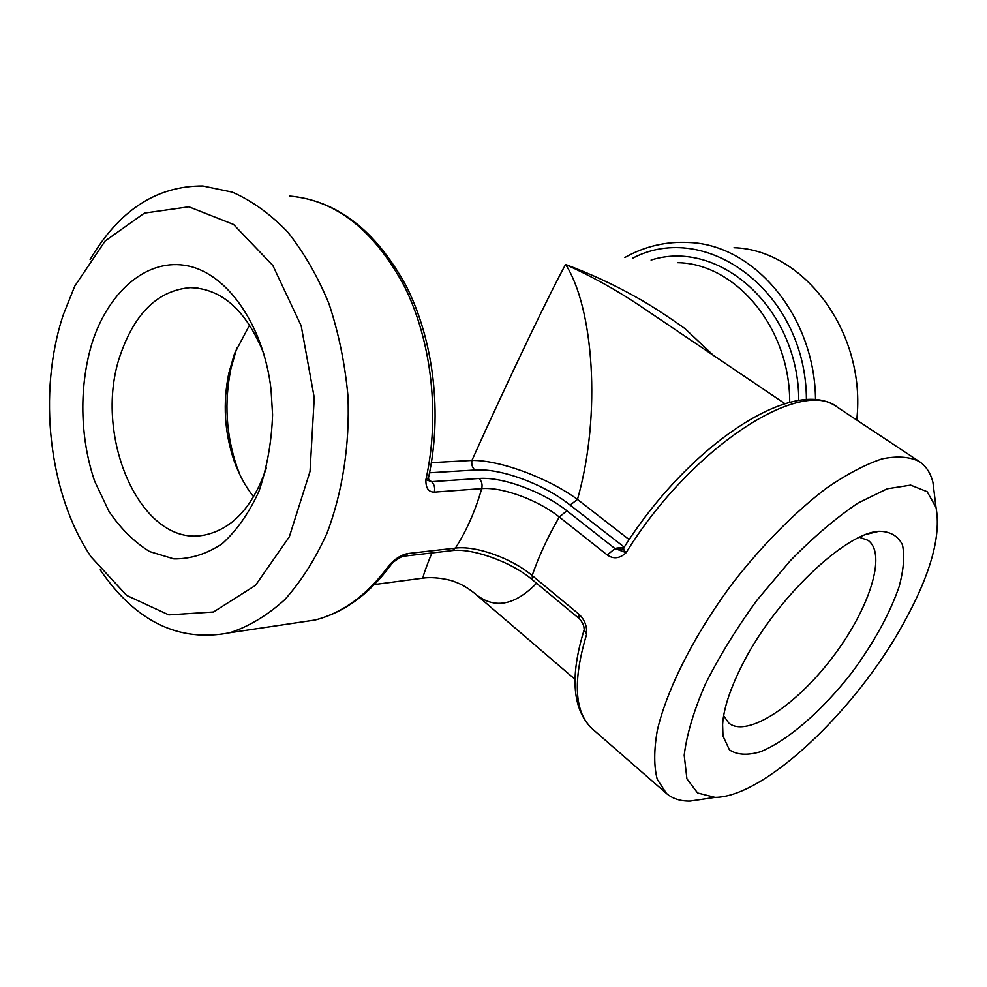 <?xml version="1.0" encoding="UTF-8"?>
<svg xmlns="http://www.w3.org/2000/svg" width="987" height="987" viewBox="0 0 987 987"><rect width="100%" height="100%" fill="white"/><g stroke="black" fill="none" stroke-linecap="round" stroke-linejoin="round"><path stroke-width="1.48" d="M713.379 355.357L685.114 328.733C681.227 325.858 655.467 307.586 635.307 296.692C613.754 284.564 590.522 273.831 565.6 264.491C591.361 276.163 615.617 289.573 638.355 304.712L784.949 403.683M705.471 798.816L690.197 801.062C680.574 801.284 672.678 798.767 666.521 793.523L657.256 779.385C653.863 766.43 653.887 750.083 657.317 730.355C667.064 688.531 694.934 633.555 733.403 582.194C762.988 544.318 795.633 511.476 826.711 487.985C846.908 474.167 865.315 464.47 881.934 458.918C897.158 455.797 909.644 456.685 919.378 461.583C926.077 466.123 930.605 473.069 932.937 482.409L934.825 497.732M434.329 492.131L481.73 488.614C502.284 486.801 538.26 500.076 559.271 517.003L607.301 555.002C613.643 559.358 619.922 558.568 626.14 552.634L614.975 548.562L566.908 510.785C542.998 491.674 502.358 476.622 478.979 478.498L431.529 481.668L425.915 479.62C425.619 487.923 428.432 492.094 434.329 492.131C435.242 487.825 434.317 484.346 431.541 481.668M579.258 618.541C582.355 622.205 583.934 625.376 584.008 628.065L584.501 630.878L586.611 634.357C587.216 626.313 584.649 619.589 578.925 614.185L579.172 618.565L532.548 579.937L532.153 575.532C511.685 558.284 476.092 545.453 455.439 548.106L407.878 553.534C401.524 554.731 395.38 558.506 389.458 564.872L392.147 563.454C392.036 562.405 404.892 554.126 404.473 556.113L403.646 556.212M734.02 247.712C804.047 249.736 866.611 332.792 856.728 420.055M90.138 259.556C118.983 210.367 156.563 185.84 202.853 185.975L232.377 192.157C251.907 200.743 270.302 213.994 287.575 231.896C303.823 252.277 317.629 276.237 328.992 303.786C338.64 332.915 344.969 363.611 347.955 395.886C349.929 444.545 342.538 492.291 326.956 533.338C315.223 559.247 301.183 581.318 284.861 599.565C267.576 615.259 249.279 626.313 229.983 632.716C179.079 642.722 135.824 621.773 100.23 569.869M407.878 553.534L404.497 556.113L451.195 550.721M607.301 555.002L614.975 548.562L616.937 548.056L622.106 549.303L623.932 547.6M229.983 632.716L315.087 620.021C343.217 612.717 368.003 594.334 389.458 564.872L391.666 563.935M431.529 481.668L428.42 479.583M428.58 477.474L425.915 479.62C440.128 415.65 431.788 341.49 404.46 286.427C374.073 230.045 335.703 199.917 289.351 196.031C336.912 200.275 375.936 230.415 406.422 286.452C433.935 341.083 442.447 414.404 428.457 478.029L428.481 480.003M429.567 472.798L474.907 470.034C500.286 467.912 544.293 484.235 570.116 505.085L577.481 499.422C601.959 413.454 593.039 306.587 565.6 264.491C551.449 289.796 509.119 377.676 471.922 460.448L431.418 462.632M474.907 470.034C472.317 467.665 471.317 464.458 471.922 460.448C499.632 459.893 548.155 477.955 577.481 499.422L629.151 539.581M570.116 505.085L624.228 547.106M616.937 548.056L624.092 547.304M584.156 629.435L586.611 634.357C572.509 681.301 574.483 712.873 592.533 729.06L666.521 793.523M431.85 552.954C425.816 567.944 422.88 576.334 423.028 578.135L423.941 578.037M626.14 552.634C623.698 550.573 623.105 548.686 624.339 546.958C689.938 443.434 795.053 375.085 837.581 407.36C801.518 376.763 691.554 446.593 626.14 552.634M474.34 593.101L474.685 593.397C493.586 609.448 514.202 606.067 536.558 583.255M859.517 537.31L868.054 540.345C887.301 554.114 868.955 609.818 832.349 657.564C796.04 705.532 747.208 738.017 728.825 723.126L723.631 715.686M743.359 662.635C727.259 694.034 720.461 718.499 722.99 736.055L729.442 749.873C737.079 754.956 747.393 755.586 760.348 751.798C787.848 740.743 822.664 710.221 851.941 672.48C873.754 642.882 889.447 614.358 899.046 586.895C903.636 570.017 904.783 556.014 902.476 544.886C898.071 535.929 890.237 531.388 878.985 531.277C845.205 532.82 776.189 598.381 743.359 662.635M903.105 624.117C855.741 710.184 764.814 797.052 715.069 797.397L697.599 792.993L686.915 778.854L684.201 755.252C686.582 735.13 693.516 711.639 705.026 684.805C719.029 656.787 736.364 628.583 757.004 600.17L790.242 560.752C813.547 537.002 836.112 517.793 857.937 503.099L887.19 488.799L910.656 485.135L927.126 491.686L936.009 507.355C941.364 536.015 930.396 574.94 903.105 624.117M266.342 468.072C253.079 506.479 232.735 528.748 205.308 534.868C140.635 549.574 90.545 432.972 121.574 351.483C136.243 311.547 159.154 290.264 190.294 287.636C221.878 288.599 246.343 310.535 263.714 353.42M92.729 340.91C78.837 384.819 79.626 437.377 94.715 481.36L108.952 511.328C120.759 528.736 134.331 542.159 149.679 551.585L173.835 558.889C190.54 559.074 206.641 554.028 222.149 543.738C236.794 530.5 249.069 512.981 258.989 491.181C267.07 467.468 271.61 441.991 272.585 414.762L271.043 389.458C263.628 325.513 227.775 274.201 188.098 265.947C148.334 257.508 109.828 289.894 92.729 340.91M249.637 324.945L234.536 353.519L228.799 373.271C222.692 403.239 224.456 432.442 234.129 460.867C238.99 474.599 245.492 486.591 253.634 496.843M63.378 314.582L74.741 286.181L105.14 240.976L144.423 213.093L188.862 206.789L233.549 224.444L272.844 265.491L301.183 325.784L314.261 397.724L310.029 471.465L289.314 536.817L255.46 585.402L213.451 612.002L168.814 614.901L126.657 595.42L91.186 557.013C48.708 494.351 37.309 392.542 63.378 314.582M240.014 475.018L236.966 467.073C226.072 435.057 224.074 402.165 230.97 368.422L237.003 347.338M566.908 510.785L559.271 517.003C547.723 537.076 538.68 556.582 532.153 575.532L578.925 614.185M391.481 564.169C369.669 593.915 344.204 612.532 315.087 620.021L294.336 623.118M478.979 478.498C481.73 481.076 482.643 484.457 481.73 488.614C475.352 510.797 466.592 530.624 455.439 548.106L452.095 550.61C471.144 547.847 511.217 561.455 532.548 579.937M815.521 399.969C815.089 316.333 754.438 244.788 689.333 242.518C666.496 241.198 645.017 246.182 624.894 257.471M798.767 400.574C798.865 308.314 719.313 238.249 651.087 260.062M677.588 262.678C735.796 263.504 790.106 327.82 789.699 402.388M632.618 258.236C706.507 219.102 806.428 292.645 806.404 399.809M429.333 479.608L428.383 478.831M919.378 461.583L837.581 407.36M374.443 584.538L423.028 578.135C434.872 576.334 451.318 580.023 454.822 581.824C461.41 584.168 468.023 588.018 474.685 593.397M575.002 679.29L474.574 593.298M583.885 630.73C569.684 677.279 572.571 710.06 592.533 729.06M722.583 724.125L722.99 736.055M867.376 534.066L878.985 531.277M190.294 287.636L197.955 288.068M234.129 460.867L236.966 467.073M228.799 373.271L230.97 368.422M936.009 507.355L932.937 482.409M715.069 797.397L690.197 801.062"/></g></svg>
